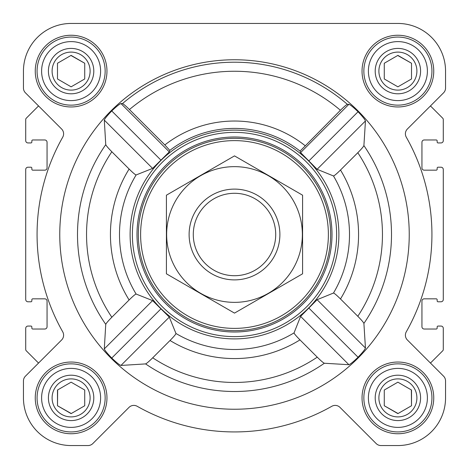 <?xml version="1.0" encoding="UTF-8"?>
<svg xmlns="http://www.w3.org/2000/svg" width="469" height="469" viewBox="0 0 469 469"><rect width="100%" height="100%" fill="white"/><g stroke="black" fill="none" stroke-linecap="round" stroke-linejoin="round"><path stroke-width="0.7" d="M324.355 363.246L348.901 364.706C350.501 364.096 353.544 361.605 358.04 357.237C362.379 352.711 364.853 349.645 365.451 348.045L363.903 323.411C363.504 322.379 361.47 319.999 357.8 316.282L340.494 298.976C336.666 295.2 334.333 293.219 333.488 293.037L317.108 299.703L300.594 316.393L294.04 332.89C294.221 333.729 296.197 336.056 299.972 339.884L317.243 357.155C320.954 360.819 323.329 362.848 324.355 363.246A157.004 157.004 0 0 1 145.589 363.903C146.621 363.504 149.001 361.47 152.718 357.8L170.024 340.494C173.8 336.666 175.781 334.333 175.963 333.488L169.297 317.108L152.607 300.594L136.11 294.04C135.271 294.221 132.944 296.197 129.116 299.972L111.845 317.243C108.181 320.954 106.152 323.329 105.754 324.355L104.294 348.901C104.904 350.501 107.395 353.544 111.763 358.04C116.289 362.379 119.355 364.853 120.955 365.451L145.589 363.903M409.238 234.5A174.738 174.738 0 0 0 147.131 83.171A174.738 174.738 0 0 0 147.131 385.829A174.738 174.738 0 0 0 409.238 234.5M363.903 145.589L365.451 120.955C364.847 119.349 362.379 116.289 358.04 111.763C353.538 107.395 350.495 104.904 348.901 104.294L347.388 104.347C346.421 104.681 344.099 106.662 340.424 110.285L300.078 151.1L300.594 152.607L317.108 169.297L333.488 175.963C334.327 175.781 336.666 173.8 340.494 170.024L357.8 152.718C361.47 149.001 363.498 146.627 363.903 145.589A157.004 157.004 0 0 1 363.903 323.411M164.836 144.939L129.444 109.547C125.768 105.924 123.447 103.942 122.473 103.602L120.955 103.549C119.349 104.153 116.289 106.621 111.763 110.96C107.395 115.462 104.904 118.505 104.294 120.099L105.754 144.645C106.152 145.671 108.181 148.04 111.845 151.757L129.116 169.028C132.938 172.803 135.271 174.779 136.11 174.96L152.607 168.406L169.297 151.892L169.825 150.397L164.836 144.939A113.469 113.469 0 0 1 305.067 145.642M145.191 288.546A104.388 104.388 0 0 0 338.888 234.5A104.388 104.388 0 0 0 206.442 133.952A104.388 104.388 0 0 0 145.191 288.546M300.078 151.1A106.094 106.094 0 0 0 169.825 150.397M35.251 71.106A35.855 35.855 0 0 1 89.034 40.053A35.855 35.855 0 0 1 89.034 102.16A35.855 35.855 0 0 1 35.251 71.106M35.251 397.894A35.855 35.855 0 0 1 89.034 366.84A35.855 35.855 0 0 1 89.034 428.947A35.855 35.855 0 0 1 35.251 397.894M362.039 397.894A35.855 35.855 0 0 1 415.821 366.84A35.855 35.855 0 0 1 415.821 428.947A35.855 35.855 0 0 1 362.039 397.894M362.039 71.106A35.855 35.855 0 0 1 415.821 40.053A35.855 35.855 0 0 1 415.821 102.16A35.855 35.855 0 0 1 362.039 71.106M23.45 71.106L23.45 88.025A6.806 6.806 0 0 0 25.443 92.839L61.609 129.004A6.806 6.806 0 0 1 62.723 137.177A197.431 197.431 0 0 0 62.723 331.823A6.806 6.806 0 0 1 61.609 339.996L25.443 376.161A6.806 6.806 0 0 0 23.45 380.975L23.45 397.894A47.656 47.656 0 0 0 71.106 445.55L88.025 445.55A6.806 6.806 0 0 0 92.839 443.557L129.004 407.391A6.806 6.806 0 0 1 137.177 406.277A197.431 197.431 0 0 0 331.823 406.277A6.806 6.806 0 0 1 339.996 407.391L376.161 443.557A6.806 6.806 0 0 0 380.975 445.55L397.894 445.55A47.656 47.656 0 0 0 445.55 397.894L445.55 380.975A6.806 6.806 0 0 0 443.557 376.161L407.391 339.996A6.806 6.806 0 0 1 406.277 331.823A197.431 197.431 0 0 0 406.277 137.177A6.806 6.806 0 0 1 407.391 129.004L443.557 92.839A6.806 6.806 0 0 0 445.55 88.025L445.55 71.106A47.656 47.656 0 0 0 397.894 23.45L71.106 23.45A47.656 47.656 0 0 0 23.45 71.106L23.45 88.025M25.443 92.839L38.54 105.941L26.252 118.229A1.817 1.817 0 0 0 25.719 119.513L25.719 140.665A2.269 2.269 0 0 0 27.988 142.934L30.936 142.934A0.909 0.909 0 0 0 31.845 142.025L31.845 140.888A0.909 0.909 0 0 1 32.754 139.979L44.784 139.979A2.269 2.269 0 0 1 47.052 142.254L47.052 167.896A2.269 2.269 0 0 1 44.784 170.165L32.754 170.165A0.909 0.909 0 0 1 31.845 169.256L31.845 168.119A0.909 0.909 0 0 0 30.936 167.216L27.988 167.216A2.269 2.269 0 0 0 25.719 169.485L25.719 299.515A2.269 2.269 0 0 0 27.988 301.784L30.936 301.784A0.909 0.909 0 0 0 31.845 300.881L31.845 299.744A0.909 0.909 0 0 1 32.754 298.835L44.784 298.835A2.269 2.269 0 0 1 47.052 301.104L47.052 326.746A2.269 2.269 0 0 1 44.784 329.021L32.754 329.021A0.909 0.909 0 0 1 31.845 328.112L31.845 326.975A0.909 0.909 0 0 0 30.936 326.066L27.988 326.066A2.269 2.269 0 0 0 25.719 328.335L25.719 349.487A1.817 1.817 0 0 0 26.252 350.771L38.54 363.059L25.443 376.161M443.557 376.161L430.46 363.059L442.748 350.771A1.817 1.817 0 0 0 443.281 349.487L443.281 328.335A2.269 2.269 0 0 0 441.012 326.066L438.064 326.066A0.909 0.909 0 0 0 437.155 326.975L437.155 328.112A0.909 0.909 0 0 1 436.246 329.021L424.216 329.021A2.269 2.269 0 0 1 421.948 326.746L421.948 301.104A2.269 2.269 0 0 1 424.216 298.835L436.246 298.835A0.909 0.909 0 0 1 437.155 299.744L437.155 300.881A0.909 0.909 0 0 0 438.064 301.784L441.012 301.784A2.269 2.269 0 0 0 443.281 299.515L443.281 169.485A2.269 2.269 0 0 0 441.012 167.216L438.064 167.216A0.909 0.909 0 0 0 437.155 168.119L437.155 169.256A0.909 0.909 0 0 1 436.246 170.165L424.216 170.165A2.269 2.269 0 0 1 421.948 167.896L421.948 142.254A2.269 2.269 0 0 1 424.216 139.979L436.246 139.979A0.909 0.909 0 0 1 437.155 140.888L437.155 142.025A0.909 0.909 0 0 0 438.064 142.934L441.012 142.934A2.269 2.269 0 0 0 443.281 140.665L443.281 119.513A1.817 1.817 0 0 0 442.748 118.229L430.46 105.941L443.557 92.839M23.45 380.975L23.45 397.894M71.106 445.55L88.025 445.55M137.177 406.277A6.806 6.806 0 0 0 129.004 407.391M376.161 443.557L339.996 407.391A6.806 6.806 0 0 0 331.823 406.277M380.975 445.55L397.894 445.55M445.55 397.894L445.55 380.975M445.55 88.025L445.55 71.106M397.894 23.45L308.62 23.45M232.999 23.45L71.106 23.45M348.901 104.294L300.594 152.607M365.451 120.955L317.108 169.297M358.04 111.763L308.965 160.832M152.607 300.594L104.294 348.901M160.832 308.965L111.763 358.04M169.297 317.108L120.955 365.451M120.955 103.549L169.297 151.892M111.763 110.96L160.832 160.035M104.294 120.099L152.607 168.406M300.594 316.393L348.901 364.706M308.965 308.168L358.04 357.237M317.108 299.703L365.451 348.045M140.612 234.5A93.888 93.888 0 0 1 281.441 153.193A93.888 93.888 0 0 1 281.441 315.807A93.888 93.888 0 0 1 140.612 234.5M138.343 234.5A96.157 96.157 0 0 1 282.578 151.229A96.157 96.157 0 0 1 282.578 317.771A96.157 96.157 0 0 1 138.343 234.5M137.001 234.5A97.499 97.499 0 0 1 283.253 150.062A97.499 97.499 0 0 1 283.253 318.938A97.499 97.499 0 0 1 137.001 234.5M132.381 234.5A102.119 102.119 0 0 1 285.562 146.058A102.119 102.119 0 0 1 285.562 322.942A102.119 102.119 0 0 1 132.381 234.5M368.394 71.106A29.5 29.5 0 0 1 412.644 45.557A29.5 29.5 0 0 1 412.644 96.655A29.5 29.5 0 0 1 368.394 71.106M375.2 71.106A22.694 22.694 0 0 1 409.238 51.455A22.694 22.694 0 0 1 409.238 90.757A22.694 22.694 0 0 1 375.2 71.106M363.856 71.106A34.038 34.038 0 0 1 414.913 41.624A34.038 34.038 0 0 1 414.913 100.589A34.038 34.038 0 0 1 363.856 71.106M41.606 71.106A29.5 29.5 0 0 1 85.856 45.557A29.5 29.5 0 0 1 85.856 96.655A29.5 29.5 0 0 1 41.606 71.106M48.413 71.106A22.694 22.694 0 0 1 82.456 51.455A22.694 22.694 0 0 1 82.456 90.757A22.694 22.694 0 0 1 48.413 71.106M37.069 71.106A34.038 34.038 0 0 1 88.125 41.624A34.038 34.038 0 0 1 88.125 100.589A34.038 34.038 0 0 1 37.069 71.106M41.606 397.894A29.5 29.5 0 0 1 85.856 372.345A29.5 29.5 0 0 1 85.856 423.443A29.5 29.5 0 0 1 41.606 397.894M48.413 397.894A22.694 22.694 0 0 1 82.456 378.243A22.694 22.694 0 0 1 82.456 417.545A22.694 22.694 0 0 1 48.413 397.894M37.069 397.894A34.038 34.038 0 0 1 88.125 368.411A34.038 34.038 0 0 1 88.125 427.376A34.038 34.038 0 0 1 37.069 397.894M368.394 397.894A29.5 29.5 0 0 1 412.644 372.345A29.5 29.5 0 0 1 412.644 423.443A29.5 29.5 0 0 1 368.394 397.894M375.2 397.894A22.694 22.694 0 0 1 409.238 378.243A22.694 22.694 0 0 1 409.238 417.545A22.694 22.694 0 0 1 375.2 397.894M363.856 397.894A34.038 34.038 0 0 1 414.913 368.411A34.038 34.038 0 0 1 414.913 427.376A34.038 34.038 0 0 1 363.856 397.894M378.888 71.106A19.006 19.006 0 0 1 407.397 54.644A19.006 19.006 0 0 1 407.397 87.568A19.006 19.006 0 0 1 378.888 71.106M384.275 63.245L384.275 78.968L397.894 86.829L411.512 78.968L411.512 63.245L397.894 55.383L384.275 63.245L384.275 78.968L397.894 86.829M411.512 78.968L411.512 63.245L397.73 55.477M378.888 397.894A19.006 19.006 0 0 1 407.397 381.432A19.006 19.006 0 0 1 407.397 414.356A19.006 19.006 0 0 1 378.888 397.894M384.275 390.032L384.275 405.755L397.894 413.617L411.512 405.755L411.512 390.032L397.894 382.171L384.275 390.032L384.275 405.755L398.058 413.523M52.1 397.894A19.006 19.006 0 0 1 80.609 381.432A19.006 19.006 0 0 1 80.609 414.356A19.006 19.006 0 0 1 52.1 397.894M57.652 389.938L57.488 405.755L71.106 413.617L84.725 405.755L84.725 390.032L71.106 382.171L57.488 390.032L57.488 405.755L71.27 413.523M52.1 71.106A19.006 19.006 0 0 1 80.609 54.644A19.006 19.006 0 0 1 80.609 87.568A19.006 19.006 0 0 1 52.1 71.106M57.488 63.245L57.488 78.968L71.106 86.829L84.725 78.968L84.725 63.245L71.106 55.383L57.488 63.245L57.488 78.968L71.106 86.829M84.725 78.968L84.725 63.245L70.942 55.477M84.725 405.755L84.725 390.032L71.106 382.171M411.512 405.755L411.348 389.938M193.287 234.5A41.213 41.213 0 0 1 255.107 198.809A41.213 41.213 0 0 1 255.107 270.191A41.213 41.213 0 0 1 193.287 234.5M189.113 234.5A45.387 45.387 0 0 1 257.194 195.192A45.387 45.387 0 0 1 257.194 273.808A45.387 45.387 0 0 1 189.113 234.5M234.5 166.647A67.853 67.853 0 0 1 293.266 268.426A67.853 67.853 0 0 1 175.734 268.426A67.853 67.853 0 0 1 234.5 166.647M302.581 273.808L302.581 195.192L234.5 155.89L166.419 195.192L166.419 273.808L234.5 313.11L302.581 273.808M122.473 103.602A172.287 172.287 0 0 1 347.388 104.347M105.754 144.645A157.004 157.004 0 0 0 105.754 324.355M111.845 151.757A147.958 147.958 0 0 0 111.845 317.243M129.116 169.028A124.062 124.062 0 0 0 129.116 299.972M136.11 174.96A114.999 114.999 0 0 0 136.11 294.04M175.963 333.488A114.999 114.999 0 0 0 294.04 332.89M333.488 293.037A114.999 114.999 0 0 0 333.488 175.963M357.8 316.282A147.958 147.958 0 0 0 357.8 152.718M340.494 298.976A124.062 124.062 0 0 0 340.494 170.024M129.444 109.547A163.247 163.247 0 0 1 340.424 110.285M152.718 357.8A147.958 147.958 0 0 0 317.243 357.155M170.024 340.494A124.062 124.062 0 0 0 299.972 339.884"/></g></svg>
